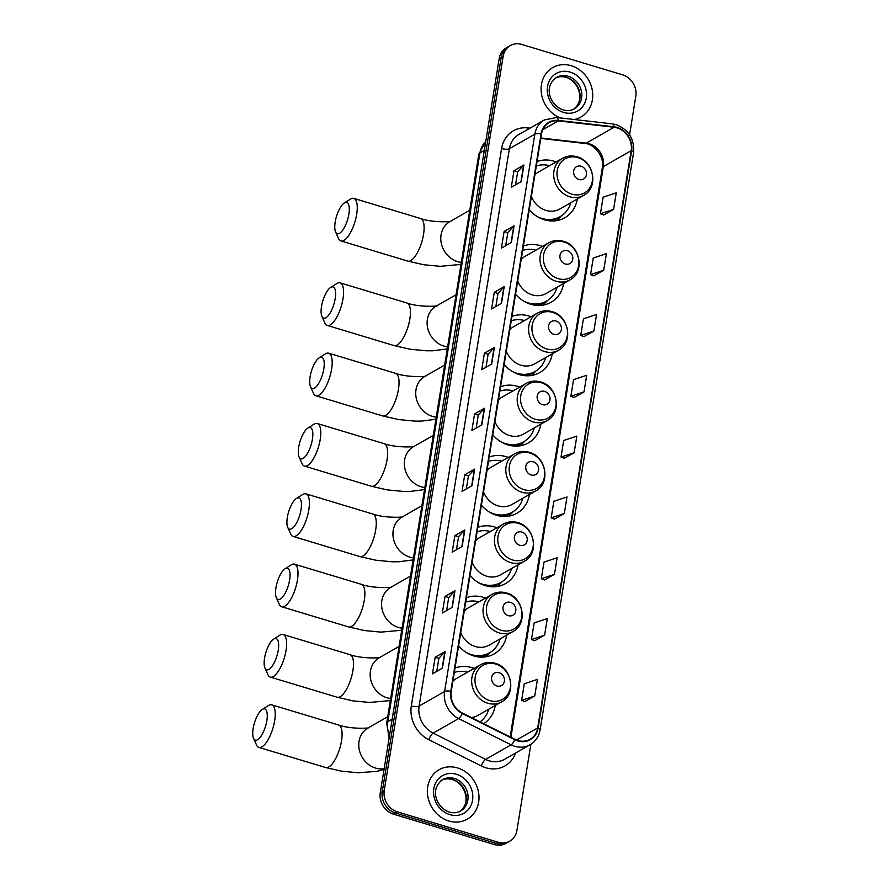 <?xml version="1.0" encoding="UTF-8"?>
<svg xmlns="http://www.w3.org/2000/svg" width="889" height="889" viewBox="0 0 889 889"><rect width="100%" height="100%" fill="white"/><g stroke="black" fill="none" stroke-linecap="round" stroke-linejoin="round"><path stroke-width="1.33" d="M474.104 668.417A31.426 27.503 60.3 0 0 471.903 667.65A31.426 27.503 60.3 0 0 455.001 668.061M485.494 598.086A31.426 27.503 60.3 0 0 483.305 597.319A31.426 27.503 60.3 0 0 466.392 597.73M458.602 645.847A31.426 27.503 60.3 0 0 473.804 655.938A31.426 27.503 60.3 0 0 494.14 653.915A31.426 27.503 60.3 0 0 506.674 635.146M496.895 527.755A31.426 27.503 60.3 0 0 494.695 526.999A31.426 27.503 60.3 0 0 477.782 527.399M469.992 575.516A31.426 27.503 60.3 0 0 485.194 585.607A31.426 27.503 60.3 0 0 505.53 583.584A31.426 27.503 60.3 0 0 518.065 564.815M508.286 457.424A31.426 27.503 60.3 0 0 506.085 456.668A31.426 27.503 60.3 0 0 489.172 457.068M481.382 505.185A31.426 27.503 60.3 0 0 496.584 515.276A31.426 27.503 60.3 0 0 516.92 513.253A31.426 27.503 60.3 0 0 529.455 494.484M519.676 387.093A31.426 27.503 60.3 0 0 517.476 386.337A31.426 27.503 60.3 0 0 500.563 386.737M492.773 434.854A31.426 27.503 60.3 0 0 507.986 444.945A31.426 27.503 60.3 0 0 528.31 442.922A31.426 27.503 60.3 0 0 540.845 424.153M531.066 316.762A31.426 27.503 60.3 0 0 528.866 316.006A31.426 27.503 60.3 0 0 511.953 316.406M504.163 364.523A31.426 27.503 60.3 0 0 519.376 374.613A31.426 27.503 60.3 0 0 539.701 372.591A31.426 27.503 60.3 0 0 552.236 353.833M542.457 246.431A31.426 27.503 60.3 0 0 540.256 245.675A31.426 27.503 60.3 0 0 523.343 246.075M515.553 294.192A31.426 27.503 60.3 0 0 530.766 304.282A31.426 27.503 60.3 0 0 551.091 302.26A31.426 27.503 60.3 0 0 563.626 283.502M556.136 161.942A31.426 27.503 60.3 0 0 553.936 161.187A31.426 27.503 60.3 0 0 537.034 161.598M529.244 209.715A31.426 27.503 60.3 0 0 544.446 219.794A31.426 27.503 60.3 0 0 564.771 217.783A31.426 27.503 60.3 0 0 577.305 199.014M483.66 723.69A31.426 27.503 60.3 0 0 495.284 705.477M629.579 134.806L635.835 96.223A17.791 15.569 60.3 0 0 622.6 74.843L521.787 44.45A17.791 15.569 60.3 0 0 510.275 45.595L506.297 47.862A17.791 15.569 60.3 0 0 499.196 58.507L380.27 792.777A17.791 15.569 60.3 0 0 393.505 814.157L494.317 844.55A17.791 15.569 60.3 0 0 505.83 843.405L507.819 842.272A17.791 15.569 60.3 0 1 496.318 843.417A17.791 15.569 60.3 0 0 507.819 842.272L509.808 841.138A17.791 15.569 60.3 0 0 516.909 830.493L530.866 744.282M508.286 46.728A17.791 15.569 60.3 0 0 501.185 57.374L382.259 791.643A17.791 15.569 60.3 0 0 395.494 813.024L496.318 843.417L395.494 813.024A17.791 15.569 60.3 0 1 382.259 791.643L501.185 57.374A17.791 15.569 60.3 0 1 508.286 46.728M571.205 65.73A28.459 24.914 60.3 0 0 552.791 67.553A28.459 24.914 60.3 0 0 541.39 93.378A28.459 24.914 60.3 0 0 560.048 117.893A28.459 24.914 60.3 0 1 541.39 93.378A28.459 24.914 60.3 0 1 552.791 67.553A28.459 24.914 60.3 0 1 571.205 65.73A28.459 24.914 60.3 0 1 592.196 89.756A28.459 24.914 60.3 0 1 581.017 116.981A28.459 24.914 60.3 0 0 592.196 89.756A28.459 24.914 60.3 0 0 571.205 65.73M457.479 767.918A28.459 24.914 60.3 0 0 439.066 769.752A28.459 24.914 60.3 0 0 427.887 796.977A28.459 24.914 60.3 0 0 448.878 821.003A28.459 24.914 60.3 0 0 467.292 819.169A28.459 24.914 60.3 0 0 478.46 791.943A28.459 24.914 60.3 0 0 457.479 767.918A28.459 24.914 60.3 0 0 439.066 769.752A28.459 24.914 60.3 0 0 427.887 796.977A28.459 24.914 60.3 0 0 448.878 821.003A28.459 24.914 60.3 0 0 467.292 819.169A28.459 24.914 60.3 0 0 478.46 791.943A28.459 24.914 60.3 0 0 457.479 767.918M617.066 127.872A18.969 16.613 -119.7 0 1 631.179 150.685L537.689 727.924A18.969 16.613 -119.7 0 1 530.122 739.281A18.969 16.613 -119.7 0 1 514.942 739.337L462.424 713.078A18.969 16.613 -119.7 0 1 451.223 691.431L541.49 134.072A18.969 16.613 -119.7 0 1 549.058 122.726A18.969 16.613 -119.7 0 1 558.348 120.882L614.077 127.249A18.969 16.613 -119.7 0 1 617.066 127.872M617.144 127.427A19.447 17.024 60.3 0 0 614.077 126.794L558.336 120.426A19.447 17.024 60.3 0 0 541.068 133.95L450.79 691.298A19.447 17.024 60.3 0 0 462.28 713.489L514.798 739.748A19.447 17.024 60.3 0 0 538.112 728.047L631.612 150.808A19.447 17.024 60.3 0 0 617.144 127.427M524.821 701.577L534.756 695.976L537.445 679.385L524.299 683.763L521.61 700.354L524.91 701.61M534.678 640.747L544.613 635.157L547.302 618.566L534.145 622.945L531.466 639.535L534.756 640.78M544.524 579.928L554.458 574.338L557.147 557.747L544.001 562.126L541.312 578.717L544.613 579.961M554.369 519.109L564.315 513.52L566.993 496.929L553.847 501.307L551.158 517.887L554.458 519.143M603.631 215.016L613.566 209.415L616.255 192.835L603.098 197.202L600.419 213.793L603.709 215.049M593.774 275.834L603.709 270.234L606.398 253.654L593.252 258.021L590.563 274.612L593.863 275.868M583.929 336.653L593.863 331.052L596.552 314.473L583.406 318.84L580.717 335.431L584.006 336.687M574.072 397.472L584.017 391.882L586.696 375.291L573.549 379.67L570.86 396.25L574.161 397.505M564.226 458.291L574.161 452.701L576.85 436.11L563.704 440.488L561.015 457.068L564.304 458.324M574.127 119.504A28.459 24.914 60.3 0 0 581.017 116.981A28.459 24.914 60.3 0 1 574.127 119.504M510.275 45.595A17.791 15.569 60.3 0 0 503.174 56.24L384.248 790.499A17.791 15.569 60.3 0 0 397.483 811.89L498.307 842.272A17.791 15.569 60.3 0 0 509.808 841.138M462.136 546.513L452.179 552.191L454.868 535.6L464.814 529.922L462.136 546.513M452.279 607.331L442.333 613.01L445.011 596.419L454.968 590.741L452.279 607.331M442.433 668.15L432.476 673.829L435.166 657.249L445.122 651.559L442.433 668.15M491.684 364.046L481.727 369.735L484.416 353.144L494.373 347.466L491.684 364.046M501.529 303.227L491.584 308.916L494.273 292.325L504.219 286.636L501.529 303.227M511.386 242.408L501.429 248.087L504.119 231.507L514.075 225.817L511.386 242.408M521.232 181.589L511.286 187.268L513.975 170.688L523.921 164.998L521.232 181.589M471.981 485.683L462.036 491.373L464.714 474.782L474.67 469.103L471.981 485.683M481.838 424.864L471.881 430.554L474.57 413.963L484.516 408.284L481.838 424.864M474.57 413.963L478.271 415.085M476.16 428.109L478.282 415.041L484.238 408.496A4.745 1.556 9.2 0 1 484.516 408.284M464.714 474.782L468.414 475.904M466.314 488.928L468.425 475.859L474.393 469.314A4.745 1.556 9.2 0 1 474.67 469.103M513.975 170.688L517.676 171.799M515.564 184.823L517.676 171.755L523.643 165.221A4.745 1.556 9.2 0 1 523.921 164.998M504.119 231.507L507.819 232.618M505.708 245.653L507.83 232.574L513.786 226.039A4.745 1.556 9.2 0 1 514.075 225.817M494.273 292.325L497.973 293.437L503.941 286.858A4.745 1.556 9.2 0 1 504.219 286.636M484.416 353.144L488.117 354.255M486.005 367.29L488.128 354.222L494.084 347.677A4.745 1.556 9.2 0 1 494.373 347.466M435.166 657.249L438.866 658.36M436.755 671.384L438.877 658.316L444.833 651.781A4.745 1.556 9.2 0 1 445.122 651.559M445.011 596.419L448.723 597.541L454.69 590.952A4.745 1.556 9.2 0 1 454.968 590.741M454.868 535.6L458.568 536.723M456.457 549.746L458.58 536.678L464.536 530.133A4.745 1.556 9.2 0 1 464.814 529.922M574.161 452.701L561.015 457.068M584.017 391.882L570.86 396.25M593.863 331.052L580.717 335.431M603.709 270.234L590.563 274.612M613.566 209.415L600.419 213.793M564.315 513.52L551.158 517.887M554.458 574.338L541.312 578.717M544.613 635.157L531.466 639.535M534.756 695.976L521.61 700.354M495.862 306.472L497.973 293.403M446.611 610.565L448.723 597.497M335.197 221.972A16.302 5.79 -73.2 0 0 335.575 231.862A16.302 5.79 -73.2 0 0 342.521 230.429A16.302 5.79 -73.2 0 0 348.877 214.149A16.302 5.79 -73.2 0 0 344.287 202.992A16.302 5.79 -73.2 0 0 335.197 221.972M344.287 202.992L350.41 199.103A22.236 7.901 106.8 0 1 353.755 198.369A22.236 7.901 106.8 0 1 356.678 214.327A22.236 7.901 106.8 0 1 340.932 240.941A22.236 7.901 106.8 0 1 338.542 238.485L335.575 231.862M578.972 179.511A7.112 6.223 60.3 0 0 586.407 174.789A7.112 6.223 60.3 0 0 581.117 166.243A7.112 6.223 60.3 0 0 573.672 170.955A7.112 6.223 60.3 0 0 578.972 179.511M531.389 196.436A21.347 18.68 60.3 0 0 545.968 210.393A21.347 18.68 60.3 0 0 559.781 209.026L583.629 195.402C598.808 187.835 594.096 160.976 577.083 156.82C571.883 155.331 567.004 155.831 562.459 158.342A21.347 18.68 60.3 0 0 554.08 178.756A21.347 18.68 60.3 0 0 569.816 196.78A21.347 18.68 60.3 0 0 583.629 195.402M537.112 216.472A28.159 24.659 60.3 0 0 541.957 218.461A28.159 24.659 60.3 0 0 560.17 216.649A28.159 24.659 60.3 0 0 570.76 202.759M544.613 219.85A28.159 24.659 60.3 0 0 559.181 217.216L560.17 216.649M549.591 165.687A28.159 24.659 60.3 0 0 536.334 165.943M562.459 158.342L538.612 171.966A21.347 18.68 60.3 0 0 534.878 174.866M561.103 216.094L557.425 220.039A30.826 26.992 -119.7 0 1 556.87 220.616M321.518 306.449A16.302 5.79 -73.2 0 0 321.896 316.351A16.302 5.79 -73.2 0 0 328.83 314.917A16.302 5.79 -73.2 0 0 335.197 298.637A16.302 5.79 -73.2 0 0 330.597 287.469A16.302 5.79 -73.2 0 0 321.518 306.449M330.597 287.469L336.72 283.591A22.236 7.901 106.8 0 1 340.076 282.858A22.236 7.901 106.8 0 1 342.987 298.815A22.236 7.901 106.8 0 1 327.241 325.43A22.236 7.901 106.8 0 1 324.852 322.974L321.896 316.351M565.282 263.989A7.112 6.223 60.3 0 0 572.727 259.277A7.112 6.223 60.3 0 0 567.438 250.72A7.112 6.223 60.3 0 0 559.992 255.443A7.112 6.223 60.3 0 0 565.282 263.989M517.709 280.924A21.347 18.68 60.3 0 0 532.289 294.881A21.347 18.68 60.3 0 0 546.09 293.514L569.938 279.891C585.118 272.323 580.406 245.453 563.393 241.308C558.192 239.808 553.325 240.319 548.769 242.819A21.347 18.68 60.3 0 0 540.39 263.244A21.347 18.68 60.3 0 0 556.136 281.257A21.347 18.68 60.3 0 0 569.938 279.891M523.432 300.96A28.159 24.659 60.3 0 0 528.266 302.949A28.159 24.659 60.3 0 0 546.491 301.138A28.159 24.659 60.3 0 0 557.07 287.236M530.933 304.338A28.159 24.659 60.3 0 0 545.49 301.704L546.491 301.138M535.9 250.176A28.159 24.659 60.3 0 0 522.643 250.431M548.769 242.819L524.921 256.443A21.347 18.68 60.3 0 0 521.198 259.355M547.413 300.571L543.746 304.527A30.826 26.992 -119.7 0 1 543.19 305.105M310.117 376.78A16.302 5.79 -73.2 0 0 310.505 386.682A16.302 5.79 -73.2 0 0 317.44 385.248A16.302 5.79 -73.2 0 0 323.807 368.968A16.302 5.79 -73.2 0 0 319.207 357.8A16.302 5.79 -73.2 0 0 310.117 376.78M319.207 357.8L325.33 353.922A22.236 7.901 106.8 0 1 328.686 353.189A22.236 7.901 106.8 0 1 331.597 369.146A22.236 7.901 106.8 0 1 315.851 395.761A22.236 7.901 106.8 0 1 313.461 393.294L310.505 386.682M553.891 334.32A7.112 6.223 60.3 0 0 561.337 329.608A7.112 6.223 60.3 0 0 556.047 321.051A7.112 6.223 60.3 0 0 548.602 325.763A7.112 6.223 60.3 0 0 553.891 334.32M506.319 351.255A21.347 18.68 60.3 0 0 520.898 365.212A21.347 18.68 60.3 0 0 534.7 363.845L558.548 350.222C573.727 342.643 569.016 315.784 552.002 311.639C546.802 310.139 541.934 310.65 537.378 313.15A21.347 18.68 60.3 0 0 528.999 333.575A21.347 18.68 60.3 0 0 544.746 351.588A21.347 18.68 60.3 0 0 558.548 350.222M512.042 371.291A28.159 24.659 60.3 0 0 516.876 373.28A28.159 24.659 60.3 0 0 535.1 371.469A28.159 24.659 60.3 0 0 545.679 357.567M519.543 374.658A28.159 24.659 60.3 0 0 534.1 372.035L535.1 371.469M524.51 320.507A28.159 24.659 60.3 0 0 511.253 320.751M537.378 313.15L513.531 326.774A21.347 18.68 60.3 0 0 509.808 329.686M536.023 370.902L532.355 374.847A30.826 26.992 -119.7 0 1 531.8 375.436M298.726 447.111A16.302 5.79 -73.2 0 0 299.115 457.013A16.302 5.79 -73.2 0 0 306.049 455.579A16.302 5.79 -73.2 0 0 312.417 439.299A16.302 5.79 -73.2 0 0 307.816 428.131A16.302 5.79 -73.2 0 0 298.726 447.111M307.816 428.131L313.939 424.253A22.236 7.901 106.8 0 1 317.295 423.52A22.236 7.901 106.8 0 1 320.207 439.477A22.236 7.901 106.8 0 1 304.46 466.092A22.236 7.901 106.8 0 1 302.071 463.625L299.115 457.013M542.501 404.651A7.112 6.223 60.3 0 0 549.947 399.939A7.112 6.223 60.3 0 0 544.657 391.382A7.112 6.223 60.3 0 0 537.212 396.094A7.112 6.223 60.3 0 0 542.501 404.651M494.929 421.586A21.347 18.68 60.3 0 0 509.508 435.543A21.347 18.68 60.3 0 0 523.31 434.176L547.157 420.553C562.337 412.974 557.625 386.115 540.612 381.97C535.411 380.47 530.544 380.981 525.988 383.481A21.347 18.68 60.3 0 0 517.609 403.895A21.347 18.68 60.3 0 0 533.356 421.919A21.347 18.68 60.3 0 0 547.157 420.553M500.651 441.622A28.159 24.659 60.3 0 0 505.485 443.611A28.159 24.659 60.3 0 0 523.71 441.8A28.159 24.659 60.3 0 0 534.289 427.898M508.152 444.989A28.159 24.659 60.3 0 0 522.71 442.366L523.71 441.8M513.12 390.838A28.159 24.659 60.3 0 0 499.862 391.082M525.988 383.481L502.141 397.105A21.347 18.68 60.3 0 0 498.418 400.017M524.632 441.233L520.965 445.178A30.826 26.992 -119.7 0 1 520.409 445.767M287.336 517.442A16.302 5.79 -73.2 0 0 287.725 527.344A16.302 5.79 -73.2 0 0 294.659 525.91A16.302 5.79 -73.2 0 0 301.027 509.63A16.302 5.79 -73.2 0 0 296.426 498.462A16.302 5.79 -73.2 0 0 287.336 517.442M296.426 498.462L302.549 494.584A22.236 7.901 106.8 0 1 305.905 493.851A22.236 7.901 106.8 0 1 308.816 509.808A22.236 7.901 106.8 0 1 293.07 536.423A22.236 7.901 106.8 0 1 290.681 533.956L287.725 527.344M531.111 474.982A7.112 6.223 60.3 0 0 538.556 470.27A7.112 6.223 60.3 0 0 533.256 461.713A7.112 6.223 60.3 0 0 525.821 466.425A7.112 6.223 60.3 0 0 531.111 474.982M483.527 491.917A21.347 18.68 60.3 0 0 498.107 505.874A21.347 18.68 60.3 0 0 511.92 504.496L535.767 490.884C550.947 483.305 546.235 456.446 529.222 452.29C524.021 450.801 519.154 451.312 514.598 453.812A21.347 18.68 60.3 0 0 506.219 474.226A21.347 18.68 60.3 0 0 521.965 492.25A21.347 18.68 60.3 0 0 535.767 490.884M489.261 511.953A28.159 24.659 60.3 0 0 494.095 513.942A28.159 24.659 60.3 0 0 512.32 512.131A28.159 24.659 60.3 0 0 522.899 498.229M496.762 515.32A28.159 24.659 60.3 0 0 511.319 512.697L512.32 512.131M501.729 461.169A28.159 24.659 60.3 0 0 488.472 461.413M514.598 453.812L490.75 467.436A21.347 18.68 60.3 0 0 487.028 470.348M513.242 511.564L509.575 515.509A30.826 26.992 -119.7 0 1 509.008 516.098M275.946 587.773A16.302 5.79 -73.2 0 0 276.335 597.675A16.302 5.79 -73.2 0 0 283.269 596.241A16.302 5.79 -73.2 0 0 289.636 579.961A16.302 5.79 -73.2 0 0 285.036 568.793A16.302 5.79 -73.2 0 0 275.946 587.773M285.036 568.793L291.159 564.904A22.236 7.901 106.8 0 1 294.515 564.182A22.236 7.901 106.8 0 1 297.426 580.139A22.236 7.901 106.8 0 1 281.68 606.754A22.236 7.901 106.8 0 1 279.29 604.287L276.335 597.675M519.721 545.313A7.112 6.223 60.3 0 0 527.166 540.601A7.112 6.223 60.3 0 0 521.865 532.044A7.112 6.223 60.3 0 0 514.431 536.756A7.112 6.223 60.3 0 0 519.721 545.313M472.137 562.237A21.347 18.68 60.3 0 0 486.716 576.205A21.347 18.68 60.3 0 0 500.529 574.827L524.377 561.215C539.556 553.636 534.845 526.777 517.831 522.621C512.631 521.132 507.763 521.643 503.207 524.143A21.347 18.68 60.3 0 0 494.829 544.557A21.347 18.68 60.3 0 0 510.575 562.581A21.347 18.68 60.3 0 0 524.377 561.215M477.871 582.273A28.159 24.659 60.3 0 0 482.705 584.262A28.159 24.659 60.3 0 0 500.929 582.462A28.159 24.659 60.3 0 0 511.508 568.56M485.372 585.651A28.159 24.659 60.3 0 0 499.929 583.028L500.929 582.462M490.339 531.489A28.159 24.659 60.3 0 0 477.082 531.744M503.207 524.143L479.36 537.767A21.347 18.68 60.3 0 0 475.637 540.679M501.852 581.895L498.184 585.84A30.826 26.992 -119.7 0 1 497.618 586.418M264.555 658.104A16.302 5.79 -73.2 0 0 264.944 667.995A16.302 5.79 -73.2 0 0 271.878 666.572A16.302 5.79 -73.2 0 0 278.246 650.292A16.302 5.79 -73.2 0 0 273.645 639.124A16.302 5.79 -73.2 0 0 264.555 658.104M273.645 639.124L279.768 635.235A22.236 7.901 106.8 0 1 283.124 634.513A22.236 7.901 106.8 0 1 286.036 650.47A22.236 7.901 106.8 0 1 270.289 677.085A22.236 7.901 106.8 0 1 267.9 674.618L264.944 667.995M508.33 615.644A7.112 6.223 60.3 0 0 515.776 610.932A7.112 6.223 60.3 0 0 510.475 602.375A7.112 6.223 60.3 0 0 503.041 607.087A7.112 6.223 60.3 0 0 508.33 615.644M460.746 632.568A21.347 18.68 60.3 0 0 475.326 646.536A21.347 18.68 60.3 0 0 489.139 645.158L512.986 631.534C528.166 623.967 523.454 597.108 506.441 592.952C501.24 591.463 496.373 591.963 491.817 594.474A21.347 18.68 60.3 0 0 483.438 614.888A21.347 18.68 60.3 0 0 499.174 632.912A21.347 18.68 60.3 0 0 512.986 631.534M466.469 652.604A28.159 24.659 60.3 0 0 471.314 654.593A28.159 24.659 60.3 0 0 489.539 652.782A28.159 24.659 60.3 0 0 500.118 638.891M473.981 655.982A28.159 24.659 60.3 0 0 488.539 653.359L489.539 652.782M478.949 601.82A28.159 24.659 60.3 0 0 465.692 602.075M491.817 594.474L467.97 608.098A21.347 18.68 60.3 0 0 464.247 611.01M490.461 652.226L486.794 656.171A30.826 26.992 -119.7 0 1 486.227 656.749M253.165 728.435A16.302 5.79 -73.2 0 0 253.554 738.326A16.302 5.79 -73.2 0 0 260.488 736.903A16.302 5.79 -73.2 0 0 266.856 720.612A16.302 5.79 -73.2 0 0 262.255 709.455A16.302 5.79 -73.2 0 0 253.165 728.435M262.255 709.455L268.378 705.566A22.236 7.901 106.8 0 1 271.734 704.844A22.236 7.901 106.8 0 1 274.645 720.801A22.236 7.901 106.8 0 1 258.899 747.416A22.236 7.901 106.8 0 1 256.51 744.949L253.554 738.326M496.94 685.975A7.112 6.223 60.3 0 0 504.385 681.252A7.112 6.223 60.3 0 0 499.085 672.706A7.112 6.223 60.3 0 0 491.65 677.418A7.112 6.223 60.3 0 0 496.94 685.975M471.392 717.567A21.347 18.68 60.3 0 0 477.749 715.489L501.596 701.866C516.776 694.298 512.064 667.439 495.051 663.283C489.85 661.794 484.972 662.294 480.427 664.805A21.347 18.68 60.3 0 0 472.048 685.219A21.347 18.68 60.3 0 0 487.783 703.243A21.347 18.68 60.3 0 0 501.596 701.866M480.049 721.89A28.159 24.659 60.3 0 0 488.728 709.222M467.558 672.151A28.159 24.659 60.3 0 0 454.301 672.406M480.427 664.805L456.579 678.429A21.347 18.68 60.3 0 0 452.857 681.341M499.196 58.507L503.174 56.24M494.317 844.55L498.307 842.272M393.505 814.157L397.483 811.89M380.27 792.777L384.248 790.499M485.761 141.451A23.714 20.758 60.3 0 0 479.927 152.93L484.305 150.43M389.126 738.081L386.704 723.035L478.827 154.23A11.857 3.889 9.2 0 1 479.927 152.93L387.793 721.735L392.182 719.234M386.704 723.035A11.857 3.889 9.2 0 1 387.793 721.735A23.714 20.758 60.3 0 0 389.549 735.503M631.179 150.685L603.32 166.599A18.969 16.613 60.3 0 0 589.207 143.785A18.969 16.613 60.3 0 0 586.207 143.162L540.856 137.984M515.642 753.005A29.648 25.948 -119.7 0 1 485.883 767.785A29.648 25.948 -119.7 0 1 481.338 765.974L428.831 739.715A29.648 25.948 -119.7 0 1 411.318 705.888L501.585 148.53A29.648 25.948 -119.7 0 1 527.922 127.916L529.988 128.149M514.798 739.748A5.934 1.734 116.6 0 1 511.108 744.838L485.627 759.384A23.714 20.758 60.3 0 0 489.261 760.828A23.714 20.758 60.3 0 0 504.608 759.306L530.088 744.76A23.714 20.758 -119.7 0 1 511.108 744.838L458.602 718.579A23.714 20.758 -119.7 0 1 444.589 691.509L534.856 134.161A5.934 1.945 9.2 0 1 541.068 133.95M538.112 728.047A5.934 1.945 9.2 0 1 540.09 729.913L633.59 152.675C634.546 139.073 628.756 129.738 616.21 124.671L612.365 123.871A5.934 2.411 96.5 0 1 614.077 126.794M450.79 691.298A5.934 1.945 -170.8 0 0 444.589 691.509L419.108 706.066A23.714 20.758 60.3 0 0 433.121 733.125L485.627 759.384A5.934 1.734 -63.4 0 0 481.338 765.974M462.28 713.489A5.934 1.734 116.6 0 1 458.602 718.579L433.121 733.125A5.934 1.734 -63.4 0 0 428.831 739.715M612.365 123.871L556.636 117.504A5.934 2.411 96.5 0 1 558.336 120.426M501.585 148.53A5.934 1.945 9.2 0 0 509.375 148.719L534.856 134.161A23.714 20.758 -119.7 0 1 544.324 119.971L518.843 134.517A23.714 20.758 60.3 0 0 509.375 148.719L419.108 706.066A5.934 1.945 9.2 0 1 411.318 705.888M633.59 152.675A5.934 1.945 -170.8 0 0 631.612 150.808M527.922 127.916A5.934 2.411 -83.5 0 0 528.01 129.283M537.689 727.924L516.498 740.026M510.886 737.314L603.32 166.599A10.668 3.5 9.2 0 0 602.331 167.777C604.731 157.297 594.485 143.751 584.929 143.473A10.668 4.345 -83.5 0 0 586.207 143.162L614.077 127.249M558.348 120.882L542.757 129.783M481.56 425.02L484.238 408.496M491.417 364.201L494.084 347.677M501.263 303.382L503.941 286.858M511.119 242.564L513.786 226.039M520.965 181.745L523.643 165.221M471.715 485.839L474.393 469.314M461.858 546.657L464.536 530.133M452.012 607.487L454.69 590.952M442.155 668.306L444.833 651.781M573.505 109.269A18.069 15.824 60.3 0 0 579.617 91.956A18.069 15.824 60.3 0 0 566.404 77.265A18.069 15.824 60.3 0 0 555.614 77.954M568.149 76.265A18.069 15.824 60.3 0 0 556.447 77.432C542.201 87.722 551.347 106.213 563.17 109.88C567.338 111.047 571.071 110.692 574.372 108.814A18.069 15.824 60.3 0 0 581.473 91.523A18.069 15.824 60.3 0 0 568.149 76.265M563.637 112.436A21.625 18.936 60.3 0 0 586.262 98.101A21.625 18.936 60.3 0 0 570.171 72.098A21.625 18.936 60.3 0 0 547.546 86.433A21.625 18.936 60.3 0 0 563.637 112.436M460.98 264.433L440.177 266.322L423.608 264.722L407.784 261.099A22.236 7.901 -73.2 0 0 423.531 234.485A22.236 7.901 -73.2 0 0 420.619 218.527C432.721 222.95 452.779 221.817 450.879 221.117M461.313 262.366A22.236 19.458 -119.7 0 1 457.613 261.622A22.236 19.458 -119.7 0 1 441.066 234.885A22.236 19.458 -119.7 0 1 449.945 221.583L469.759 210.26M571.838 194.158A19.602 17.169 60.3 0 0 592.352 181.156A19.602 17.169 60.3 0 0 577.761 157.586A19.602 17.169 60.3 0 0 557.247 170.577A19.602 17.169 60.3 0 0 571.838 194.158M550.836 220.95A28.426 24.881 60.3 0 0 560.348 216.549M447.3 348.921L432.954 350.777L426.498 350.799L409.929 349.21L394.105 345.588A22.236 7.901 -73.2 0 0 409.851 318.973A22.236 7.901 -73.2 0 0 406.94 303.016C419.03 307.438 439.099 306.294 437.199 305.605M447.634 346.854A22.236 19.458 -119.7 0 1 443.922 346.099A22.236 19.458 -119.7 0 1 427.387 319.373A22.236 19.458 -119.7 0 1 436.255 306.06L456.068 294.748M558.159 278.635A19.602 17.169 60.3 0 0 578.661 265.644A19.602 17.169 60.3 0 0 564.082 242.064A19.602 17.169 60.3 0 0 543.568 255.065A19.602 17.169 60.3 0 0 558.159 278.635M537.156 305.438A28.426 24.881 60.3 0 0 546.668 301.038M435.91 419.252L421.564 421.108L415.107 421.13L398.539 419.541L382.714 415.919A22.236 7.901 -73.2 0 0 398.461 389.293A22.236 7.901 -73.2 0 0 395.549 373.336C407.64 377.758 427.698 376.625 425.809 375.936M436.243 417.185A22.236 19.458 -119.7 0 1 432.532 416.43A22.236 19.458 -119.7 0 1 415.996 389.704A22.236 19.458 -119.7 0 1 424.864 376.391L444.678 365.079M546.768 348.966A19.602 17.169 60.3 0 0 567.271 335.975A19.602 17.169 60.3 0 0 552.691 312.395A19.602 17.169 60.3 0 0 532.178 325.396A19.602 17.169 60.3 0 0 546.768 348.966M525.766 375.769A28.426 24.881 60.3 0 0 535.278 371.369M424.52 489.583L410.162 491.439L403.717 491.461L387.148 489.872L371.324 486.239A22.236 7.901 -73.2 0 0 387.071 459.624A22.236 7.901 -73.2 0 0 384.159 443.667C396.25 448.089 416.308 446.956 414.418 446.267M424.853 487.505A22.236 19.458 -119.7 0 1 421.142 486.761A22.236 19.458 -119.7 0 1 404.606 460.035A22.236 19.458 -119.7 0 1 413.474 446.723L433.287 435.41M535.378 419.297A19.602 17.169 60.3 0 0 555.881 406.306A19.602 17.169 60.3 0 0 541.301 382.726A19.602 17.169 60.3 0 0 520.787 395.727A19.602 17.169 60.3 0 0 535.378 419.297M514.364 446.089A28.426 24.881 60.3 0 0 523.888 441.689M413.129 559.914L398.772 561.77L392.327 561.792L375.758 560.203L359.934 556.57A22.236 7.901 -73.2 0 0 375.68 529.955A22.236 7.901 -73.2 0 0 372.758 513.998C384.859 518.42 404.917 517.287 403.028 516.598M413.463 557.836A22.236 19.458 -119.7 0 1 409.751 557.092A22.236 19.458 -119.7 0 1 393.216 530.355A22.236 19.458 -119.7 0 1 402.084 517.054L421.897 505.741M523.988 489.628A19.602 17.169 60.3 0 0 544.49 476.626A19.602 17.169 60.3 0 0 529.911 453.057A19.602 17.169 60.3 0 0 509.397 466.047A19.602 17.169 60.3 0 0 523.988 489.628M502.974 516.42A28.426 24.881 60.3 0 0 512.497 512.02M401.739 630.245L380.937 632.123L364.368 630.534L348.544 626.901A22.236 7.901 -73.2 0 0 364.29 600.286A22.236 7.901 -73.2 0 0 361.367 584.329C373.469 588.751 393.527 587.618 391.638 586.929M402.072 628.167A22.236 19.458 -119.7 0 1 398.361 627.423A22.236 19.458 -119.7 0 1 381.826 600.686A22.236 19.458 -119.7 0 1 390.693 587.385L410.507 576.061M512.586 559.959A19.602 17.169 60.3 0 0 533.1 546.957A19.602 17.169 60.3 0 0 518.509 523.388A19.602 17.169 60.3 0 0 498.007 536.378A19.602 17.169 60.3 0 0 512.586 559.959M491.584 586.751A28.426 24.881 60.3 0 0 501.107 582.351M390.338 700.576L369.546 702.454L352.977 700.854L337.153 697.232A22.236 7.901 -73.2 0 0 352.9 670.617A22.236 7.901 -73.2 0 0 349.977 654.66C362.079 659.082 382.137 657.949 380.248 657.26M390.682 698.498A22.236 19.458 -119.7 0 1 386.971 697.754A22.236 19.458 -119.7 0 1 370.435 671.017A22.236 19.458 -119.7 0 1 379.303 657.716L399.117 646.392M501.196 630.29A19.602 17.169 60.3 0 0 521.71 617.288A19.602 17.169 60.3 0 0 507.119 593.719A19.602 17.169 60.3 0 0 486.616 606.709A19.602 17.169 60.3 0 0 501.196 630.29M480.193 657.082A28.426 24.881 60.3 0 0 489.717 652.682M384.059 769.363L377.058 771.33L358.156 772.785L341.587 771.185L325.763 767.563A22.236 7.901 -73.2 0 0 341.509 740.948A22.236 7.901 -73.2 0 0 338.587 724.991C350.688 729.413 370.746 728.28 368.857 727.58M384.17 768.696A22.236 19.458 -119.7 0 1 375.58 768.085A22.236 19.458 -119.7 0 1 359.045 741.348A22.236 19.458 -119.7 0 1 367.913 728.047L387.726 716.723M489.806 700.621A19.602 17.169 60.3 0 0 510.319 687.619A19.602 17.169 60.3 0 0 495.729 664.05A19.602 17.169 60.3 0 0 475.226 677.04A19.602 17.169 60.3 0 0 489.806 700.621M459.769 811.457A18.069 15.824 60.3 0 0 465.88 794.155A18.069 15.824 60.3 0 0 452.668 779.453A18.069 15.824 60.3 0 0 441.889 780.142M454.412 778.464A18.069 15.824 60.3 0 0 442.722 779.62C428.465 789.91 437.621 808.401 449.445 812.079C453.601 813.235 457.335 812.879 460.646 811.001A18.069 15.824 60.3 0 0 467.736 793.721A18.069 15.824 60.3 0 0 454.412 778.464M449.912 814.635A21.625 18.936 60.3 0 0 472.537 800.3A21.625 18.936 60.3 0 0 456.446 774.286A21.625 18.936 60.3 0 0 433.821 788.621A21.625 18.936 60.3 0 0 449.912 814.635M478.827 154.23L485.783 141.34M556.636 117.504L544.324 119.971M530.088 744.76C535.567 741.47 538.912 736.525 540.09 729.913M584.929 143.473L540.79 138.428M510.153 736.937L602.331 167.777M572.638 109.803C586.129 101.29 578.617 80.832 565.915 77.354C561.748 76.187 558.014 76.543 554.714 78.421M407.784 261.099L340.932 240.941M420.619 218.527L353.755 198.369M394.105 345.588L327.241 325.43M406.94 303.016L340.076 282.858M382.714 415.919L315.851 395.761M395.549 373.336L328.686 353.189M371.324 486.239L304.46 466.092M384.159 443.667L317.295 423.52M359.934 556.57L293.07 536.423M372.758 513.998L305.905 493.851M348.544 626.901L281.68 606.754M361.367 584.329L294.515 564.182M337.153 697.232L270.289 677.085M349.977 654.66L283.124 634.513M325.763 767.563L258.899 747.416M338.587 724.991L271.734 704.844M458.902 812.001C472.403 803.478 464.891 783.02 452.179 779.542C448.023 778.386 444.289 778.742 440.977 780.62"/></g></svg>

